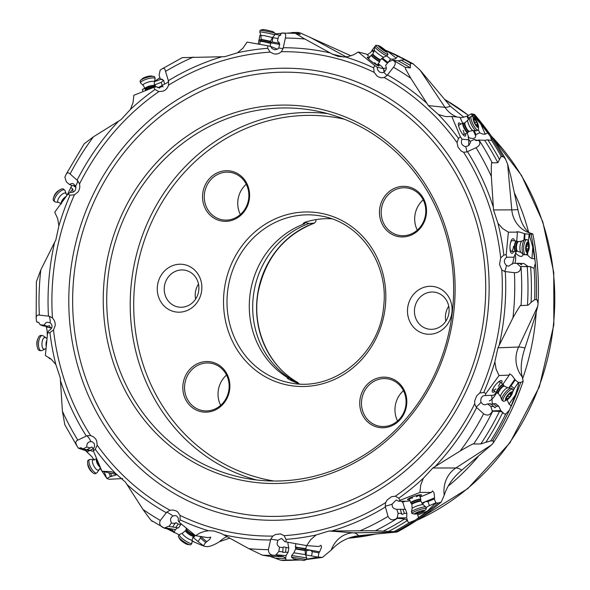 <?xml version="1.0" encoding="UTF-8"?>
<svg xmlns="http://www.w3.org/2000/svg" width="590" height="590" viewBox="0 0 590 590"><rect width="100%" height="100%" fill="white"/><g stroke="black" fill="none" stroke-linecap="round" stroke-linejoin="round"><path stroke-width="0.89" d="M514.569 193.262A233.802 216.161 101 0 1 528.618 232.217M536.185 312.862A233.802 216.161 101 0 1 535.462 321.226A233.802 216.161 101 0 1 522.747 378.338M478.025 456.778A233.802 216.161 101 0 1 448.039 486.249M316.004 219.605L315.82 221.449L314.514 223.072C284.675 234.798 265.994 257.329 258.479 290.671C251.052 327.015 267.956 366.117 297.891 382.563L292.979 380.307L289.461 379.628M299.514 383.943A84.835 78.433 101 0 1 288.525 379.134L287.175 378.006L288.702 378.301A84.835 78.433 101 0 1 249.769 296.866A84.835 78.433 101 0 1 304.676 223.713L303.157 223.418L304.728 222.334A84.835 78.433 101 0 1 331.58 218.765M432.256 286.379A24.05 22.236 -79 0 0 407.616 308.327A24.05 22.236 -79 0 0 427.315 334.183A24.05 22.236 -79 0 0 451.947 312.235A24.05 22.236 -79 0 0 432.256 286.379M405.603 186.403A25.385 23.467 -79 0 0 379.599 209.575A25.385 23.467 -79 0 0 400.389 236.87A25.385 23.467 -79 0 0 426.393 213.698A25.385 23.467 -79 0 0 405.603 186.403M385.89 377.224A25.385 23.467 -79 0 0 359.885 400.396A25.385 23.467 -79 0 0 380.675 427.691A25.385 23.467 -79 0 0 406.672 404.526A25.385 23.467 -79 0 0 385.89 377.224M177.096 312.11A24.05 22.236 -79 0 0 201.728 290.162A24.05 22.236 -79 0 0 182.03 264.298A24.05 22.236 -79 0 0 157.397 286.253A24.05 22.236 -79 0 0 177.096 312.11M203.742 412.086A25.385 23.467 -79 0 0 229.746 388.913A25.385 23.467 -79 0 0 208.956 361.618A25.385 23.467 -79 0 0 182.952 384.783A25.385 23.467 -79 0 0 203.742 412.086M223.463 221.265A25.385 23.467 -79 0 0 249.459 198.093A25.385 23.467 -79 0 0 228.677 170.798A25.385 23.467 -79 0 0 202.672 193.963A25.385 23.467 -79 0 0 223.463 221.265M299.396 108.56A187.045 172.929 -79 0 0 107.786 279.284A187.045 172.929 -79 0 0 244.533 478.106A187.045 172.929 -79 0 0 260.972 480.415A187.045 172.929 -79 0 0 452.582 309.698A187.045 172.929 -79 0 0 315.834 110.876A187.045 172.929 -79 0 0 299.396 108.56M298.673 105.713A189.715 175.4 -79 0 0 104.327 278.871A189.715 175.4 -79 0 0 259.696 482.878A189.715 175.4 -79 0 0 454.042 309.721A189.715 175.4 -79 0 0 298.673 105.713M50.224 322.76A10.686 4.558 94.5 0 0 49.221 316.225L52.444 317.936L54.28 320.414L55.18 323.364L55.18 325.724L53.513 329.935L49.929 332.598A8.4 7.766 101 0 1 47.584 332.893A10.686 4.558 -85.5 0 0 48.705 330.798C52.539 328.409 53.048 325.732 50.224 322.76L46.949 322.221L45.732 322.855L44.058 325.127L40.186 324.825L38.903 322.671L36.558 321.838L39.036 322.782M479.825 392.947L483.741 392.542A8.4 7.766 101 0 1 485.828 393.655A10.686 3.12 129.1 0 1 485.231 395.551L483.144 395.794L481.226 397.741L480.688 400.691L481.042 402.166A10.686 3.12 -50.9 0 1 476.115 407.004L474.677 403.855L474.721 400.839L476.727 395.809L479.825 392.947A242.844 224.525 -79 0 0 500.925 313.681A242.844 224.525 -79 0 0 500.932 313.637A242.844 224.525 -79 0 0 501.766 269.844L499.524 264.379L500.696 257.845L503.838 255.101A8.4 7.766 101 0 1 506.183 254.806L508.388 232.158L517.423 232.128L516.899 231.619M395.366 496.19L398.744 498.226A8.4 7.766 101 0 1 399.924 500.386A10.686 1.564 161.2 0 1 398.693 501.227L396.185 500.01L392.099 504.14A10.686 1.564 -18.8 0 1 385.211 506.235L385.654 502.584L387.247 499.922L391.435 496.728L395.366 496.19A242.844 224.525 -79 0 0 474.677 403.855M284.085 535.654L285.973 539.371A8.4 7.766 101 0 1 285.966 541.908A10.686 0.457 -170.9 0 0 284.719 541.583L281.585 538.397L277.905 540.278A10.686 0.457 9.1 0 0 270.721 539.172L272.838 536.081L275.478 534.496L280.538 533.906L284.085 535.654A242.844 224.525 -79 0 0 385.654 502.584M180.061 515.431L180.083 519.82A8.4 7.766 101 0 1 178.999 522.098A10.686 2.331 -145.3 0 0 178.209 520.815L178.342 518.352L176.897 516.125L175.451 515.542L172.936 515.97A10.686 2.331 34.7 0 0 166.822 512.105L170.038 510.262L173.062 510.048L175.909 510.807L177.752 511.987L180.061 515.431A242.844 224.525 -79 0 0 272.838 536.081M97.18 445.192L95.27 449.255A8.4 7.766 101 0 1 93.338 450.782A10.686 3.806 -117.9 0 0 93.375 448.85L94.599 446.571L94.348 443.717L92.379 441.851L90.978 441.556A10.686 3.806 62.1 0 0 87.003 435.722L90.646 435.56L93.419 436.784L95.595 438.842L96.694 440.841L97.18 445.192A242.844 224.525 -79 0 0 170.038 510.262M87.003 435.722L76.656 440.686L75.675 442.625L77.017 446.084L64.819 424.778L62.422 411.237L60.254 377.77L55.814 364.421L51.19 359.185L45.378 355.541L47.584 332.893M50.172 358.366A26.72 24.013 -70.6 0 0 49.147 358.381L51.271 359.199M46.204 326.764L47.03 329.906L47.333 335.474M528.389 241.642L529.119 234.451L532.807 247.144L531.966 258.531L534.643 258.752L535.056 260.551L535.329 263.339L534.09 267.956A264.512 244.548 101 0 1 534.621 299.742L536.952 299.609L538.087 303.334L537.726 306.276L534.842 317.479L524.952 348.004C521.14 359.502 520.24 369.126 522.246 376.877L523.168 381.324L520.705 382.416L518.957 382.416A264.512 244.548 101 0 1 518.396 384.001C518.529 384.931 517.526 388.581 515.38 394.968L509.045 404.076L511.161 405.795L515.38 394.968M494.501 407.528L495.01 407.727L496.456 406.281L498.698 406.193L500.814 410.574L504.044 413.856L505.696 414.143A264.512 244.548 101 0 1 490.651 440.937L493.284 440.863L493.38 442.758L491.713 444.742L461.793 470.134C453.091 477.399 447.242 485.747 444.241 495.194A26.72 24.264 89.9 0 1 455.893 467.966A26.72 9.647 -123 0 1 461.793 470.134M434.395 498.897L434.572 497.864L425.368 501.648L427.993 501.529L434.395 498.897A26.72 24.264 -90.1 0 0 435.818 502.827L438.252 503.019L441.202 502.105L444.241 495.194M401.495 514.001L401.51 513.374L402.115 514.458L404.364 513.366L406.864 513.366L406.672 517.843L407.72 521.479L408.627 522.46L409.534 522.511A264.512 244.548 101 0 1 393.869 531.664L396.709 531.797C397.749 531.959 397.033 532.106 394.562 532.239L358.617 535.705C348.012 537.062 338.889 541.849 331.256 550.064A26.72 23.902 94.2 0 1 353.58 532.814A26.72 11.903 -90.8 0 1 358.617 535.705M318.917 552.86L319.64 551.856L310.111 550.116L312.287 551.65L318.917 552.86A26.72 23.902 -85.8 0 0 318.327 557.056L322.398 557.432L331.256 550.064M200.106 536.406L200.43 538.036L205.681 542.498A26.72 23.74 -80.9 0 0 203.388 545.949L205.829 546.539C209.044 546.989 213.587 545.374 219.451 541.701L229.739 538.146M538.087 303.334C539.216 279.918 537.461 256.82 532.836 234.038L531.089 234.046C533.707 234.363 533.36 234.031 530.041 233.043L529.953 233.006C524.466 229.576 520.446 221.781 517.909 209.62L510.896 176.617L507.636 164.3L505.556 159.16C496.743 143.046 486.389 128.148 474.507 114.467L471.646 113.877A264.512 244.548 101 0 1 472.693 115.102L480.68 123.834L485.26 134.144L487.724 132.92L480.68 123.834M300.472 33.033L298.216 32.472L300.472 33.033L350.991 55.829M385.056 49.951L413.251 63.794L410.338 63.263L412.675 63.506L420.05 70.085L450.391 106.259L463.888 117.248M457.139 117.034A26.72 25.459 96.1 0 1 445 107.358A26.72 5.354 146.2 0 0 450.391 106.259M468.844 118.634L467.575 115.788A26.72 25.459 -83.9 0 0 471.204 113.885L471.646 113.877M467.575 115.788L466.941 116.208C462.228 117.594 459.861 117.985 459.853 117.388M462.663 123.251L460.038 117.344L451.8 116.466L460.429 136.917A8.4 7.766 101 0 0 458.504 138.436L457.021 142.588A242.844 224.525 -79 0 0 384.171 77.519L381.509 77.806L378.81 77.076L376.914 75.881L374.149 72.356A242.844 224.525 -79 0 0 281.371 51.699L279.1 53.358L276.356 54.088L274.129 53.97L270.124 52.127A242.844 224.525 -79 0 0 168.556 85.196L167.324 87.932L165.252 90.071L163.231 91.14L158.843 91.59A242.844 224.525 -79 0 0 79.532 183.925L79.849 187.015L79.134 190.024L77.939 192.06L74.384 194.833A242.844 224.525 -79 0 0 53.284 274.099A242.844 224.525 -79 0 0 53.277 274.144A242.844 224.525 -79 0 0 52.444 317.936M410.338 63.263L410.367 67.835L405.323 67.385L405.426 68.735L410.817 78.3L428.355 105.588L438.481 114.549L445.848 116.606L451.8 116.466M501.397 156.689L503.432 156.689L501.397 156.689A264.512 244.548 101 0 0 491.492 140.243L490.969 140.427L491.492 140.243L490.474 136.585L487.724 132.92M468.6 139.188A6.682 1.733 -116.4 0 1 470.422 141.917M468.054 137.094C467.907 137.662 475.894 140.427 475.651 135.803L475.96 134.653L479.729 132.78L478.379 129.734M485.26 134.144C483.992 134.454 482.155 134.004 479.729 132.78M503.432 156.689L505.556 159.16M529.953 233.006A26.72 25.208 89.8 0 1 511.781 209.87A26.72 0.819 174.8 0 0 517.909 209.62M517.268 232.018C517.482 231.509 519.856 232.047 524.392 233.647L525.034 233.817A26.72 25.208 -90.2 0 0 528.544 234.06A26.72 25.208 -90.2 0 0 529.024 234.053L529.51 234.053A264.512 244.548 101 0 1 529.835 235.69M500.873 156.697L497.835 162.729L492.237 162.855C491.463 160.657 491.16 165.185 491.345 176.454L493.528 209.929L497.953 223.278L502.584 228.514L508.388 232.158M535.056 260.551A264.512 244.548 -79 0 0 531.089 234.046L529.51 234.053M525.034 233.817L524.599 239.68M528.581 241.657L529.156 244.282M523.507 254.386L527.593 254.998L527.792 252.321M531.966 258.531C530.749 258.103 529.296 256.923 527.593 254.998M529.119 234.451L529.024 234.053M534.643 258.752L532.807 247.144M515.107 254.423A6.682 2.205 -85.2 0 1 515.608 259.77A6.682 2.205 -85.2 0 1 515.041 263.199M515.299 253.235C515.262 252.911 521.14 258.84 522.784 255.293L523.492 254.651M534.09 267.956L533.316 268.148M533.412 268.155L530.624 266.695L528.006 266.481L523.95 263.516L517.777 263.369M515.977 251.62L515.837 253.545A6.682 2.205 94.8 0 0 514.111 257.181L512.496 264.158M534.621 299.742L531.066 302.368A263.169 243.316 -79 0 0 530.602 266.695L530.624 266.695M512.99 263.206L519.709 263.531L512.99 263.206L508.713 266.193L506.426 265.5A10.686 3.533 -85.2 0 1 504.568 271.481L514.414 272.705C518.75 272.809 520.852 270.751 520.705 266.54L520.992 266.547A261.835 242.077 101 0 1 521.066 305.605L527.46 305.259C527.954 305.436 529.156 304.469 531.066 302.368M520.992 266.547L530.602 266.695M521.066 305.605C521.339 303.658 518.632 307.744 512.946 317.855L497.93 347.82L494.87 361.84L496.065 369.016L499.029 375.52L485.828 393.655M528.006 266.481L520.705 266.54M520.277 266.503L517.032 263.538M504.568 271.481L501.766 269.844M485.231 395.551L493.668 395.226A6.682 1.947 129.1 0 1 496.433 392.748M515.232 379.901L511.058 385.904L514.296 388.537L518.426 382.386A26.72 24.758 -92.2 0 1 515.232 379.901L511.973 375.417L509.613 373.809L509.259 375.122L502.916 384.245M509.259 375.122L499.029 375.52M501.603 383.175A7.346 2.139 129.1 0 0 498.233 382.15A7.346 2.139 129.1 0 0 498.019 382.327A7.346 2.139 129.1 0 0 493.166 388.382A7.346 2.139 129.1 0 0 494.855 391.472M518.426 382.386L518.957 382.416M505.696 414.143L509.48 409.998L511.161 405.795M496.507 392.807A6.682 1.947 -50.9 0 1 494.899 395.676A6.682 1.947 -50.9 0 1 489.346 400.942M509.045 404.076L506.869 399.201M490.651 440.937L485.813 442.338A263.169 243.316 -79 0 0 502.857 412.24L499.516 411.37L492.694 411.215A261.835 242.077 101 0 1 473.63 444.005C474.633 442.884 470.178 445.192 460.252 450.937L432.846 467.995L423.31 478.276L420.707 485.135L419.91 492.436L399.924 500.386M434.572 497.864L434.063 492.901L432.551 490.895L431.312 492.421L419.91 492.436M409.534 522.511L415.176 520.232L427.418 511.051L417.698 515.048L418.605 517.718M427.993 501.529L429.38 505.615L435.531 503.086L427.418 511.051M405.795 501.22A6.682 0.974 -18.8 0 1 402.041 502.024M417.698 515.048L417.587 513.654M393.869 531.664L388.574 531.428A263.169 243.316 -79 0 0 407.55 520.432L407.557 520.446M396.709 531.797L397.218 531.959C412.823 523.61 427.492 513.661 441.202 502.112M319.64 551.856L321.528 547.159L320.96 545.285L318.821 546.51L306.689 545.617L285.966 541.908M388.574 531.428L375.402 530.712L329.05 531.007L316.151 534.96L310.753 539.614L306.689 545.617M285.464 558.87L285.671 558.31L286.017 559.858L286.91 560.072L298.923 559.866M312.287 551.65L311.594 555.95L317.966 557.115L307.715 559.025L306.594 558.819M306.542 559.158L307.715 559.025M297.264 559.593L297.198 559.991M299.838 560.013L283.311 560.5L280.427 560.109L275.442 558.31A263.169 243.316 -79 0 0 285.663 558.295L286.113 555.566L288.119 552.196L288.805 547.955L287.92 543.633L288.134 542.291M200.43 538.036L198.011 541.539L203.897 546.111M205.681 542.498L209.789 539.26L210.785 537.158L207.894 537.652L195.548 535.676L178.999 522.098M270.721 539.172L268.406 549.659A256.495 237.136 101 0 1 250.573 548.818A256.495 237.136 101 0 1 248.855 548.656L221.353 533.53L213.868 530.956L208.373 530.735L204.501 531.369L199.84 533.058L195.548 535.676M202.429 545.566L193.572 541.768L192.104 540.521M192.067 541.096L193.572 541.768M167.722 529.156L179.205 534.835M109.025 473.025L110.433 476.617A26.72 23.762 -75.7 0 0 106.967 478.549L109.283 479.294L122.683 478.549M110.433 476.617L117.137 474.625L101.967 471.226L93.338 450.782M152.449 521.088C152.751 522.666 149.587 518.772 142.95 509.399L125.427 482.111L115.293 473.15L111.163 471.668L101.967 471.226M86.892 451.94L91.885 456.667L94.164 460.237M104.201 471.794L106.724 478.261L102.026 471.24M101.908 471.086L100.108 468.172M99.887 468.357L100.499 469.19M77.017 446.084L78.536 448.319L85.705 450.613L86.951 451.962L89.68 450.539M87.202 449.388L92.357 451.239L93.353 450.716M86.767 451.306L86.951 451.955A263.169 243.316 -79 0 1 86.206 450.819M90.978 441.556L88.979 442.006L87.851 442.891L87.077 444.137L86.664 447.006L83.116 448.887L80.985 447.751L78.536 448.319M93.471 448.739L91.804 446.954L90.248 447.921L86.664 447.006M83.116 448.887L86.693 449.801L90.248 447.921M93.264 448.688L89.717 450.568M166.822 512.105L160.318 520.432C158.769 523.972 160.207 526.568 164.632 528.22L172.774 530.299M172.177 530.071L173.91 531.767L173.88 532.6L175.459 529.547L177.649 527.814M172.936 515.97L171.321 517.356L170.687 518.721L170.525 520.232L171.395 522.976L169.006 526.428L178.46 527.947L180.85 524.495L180.636 523.441M175.459 529.547L164.89 527.851L168.46 526.295M164.89 527.851L164.898 528.323M180.85 524.495L178.151 524.06L176.063 522.629L175.06 523.566L171.395 522.976M175.237 522.976L172.671 527.018M178.151 524.06L175.761 527.512M198.011 541.539L193.542 537.733L195.179 535.373M192.842 537.143L193.542 537.733M248.855 548.656L262.462 555.19L270.213 556.466L275.442 558.31M277.905 540.278L277.049 543.818L277.551 545.263L279.505 547.277L278.827 551.517L275.648 555.249L283.348 556.54L285.663 558.295M268.406 549.659C268.531 553.811 270.943 555.677 275.648 555.249M288.805 547.955L283.635 546.886L283.104 547.542L279.505 547.277M283.635 546.886L283.104 547.542L282.75 552.38L288.119 552.196M282.75 552.38L282.426 551.783L278.827 551.517M286.143 547.763L285.464 552.004M311.594 555.95L305.945 554.917L306.638 550.618L310.111 550.116L305.436 549.26M305.119 550.337L306.638 550.618M305.568 554.851L305.945 554.917M385.211 506.235L388.036 516.412C390.086 520.203 393.095 520.823 397.063 518.278L404.629 518.949L407.55 520.432M398.693 501.227L408.096 501.22A6.682 0.974 161.2 0 1 409.998 500.63M431.312 492.421L420.073 497.046M419.807 496.279A7.346 1.077 161.2 0 0 420.729 494.73A7.346 1.077 161.2 0 0 416.761 495.482A7.346 1.077 161.2 0 0 408.015 499.044A7.346 1.077 161.2 0 0 409.689 499.715M406.864 513.366L405.492 509.34L396.76 509.347L398.132 513.374L397.063 518.278M405.05 509.34L402.424 501.22M392.099 504.14L392.269 506.309L392.992 507.636L394.098 508.639L396.76 509.347M400.345 509.236L401.51 513.374L398.132 513.374M403 509.34L404.364 513.366M422.683 504.207L422.536 503.772L425.368 501.648L421.821 503.108M429.38 505.615L426.032 507.548M411.105 503.064A5.096 0.745 -18.8 0 1 414.069 501.249A5.096 0.745 -18.8 0 1 420.722 499.804L420.788 500.829A4.808 0.701 161.2 0 0 414.512 502.26A4.808 0.701 161.2 0 0 411.68 503.919L410.736 502.746A5.347 0.782 -18.8 0 1 410.699 502.687L409.217 498.336A5.347 0.782 161.2 0 0 409.217 498.336A5.347 0.782 161.2 0 0 412.646 497.938M416.193 496.743A5.347 0.782 161.2 0 0 419.343 494.899A5.347 0.782 161.2 0 0 419.335 494.885L420.818 499.251A5.347 0.782 -18.8 0 1 420.825 499.324L420.722 499.804M476.115 407.004L483.623 413.789C487.303 416.083 490.231 415.22 492.392 411.186L492.694 411.215M481.042 402.166L482.273 403.862L483.564 404.57L485.164 404.806L487.665 403.899L490.858 406.495L492.392 411.186M473.63 444.005L480.798 443.938L485.813 442.338M498.698 406.193L495.504 403.597L490.873 404.371M491.713 395.3L492.325 404.076M495.01 407.727L490.703 403.781L487.665 403.899M490.858 406.495L493.889 406.377M493.262 403.685L496.456 406.281M514.886 379.178L508.882 387.8L511.058 385.904M514.296 388.537L512.651 392.114M518.308 382.77L518.396 384.001M497.93 347.82L518.61 347.023A26.72 4.897 -154.9 0 1 524.952 348.004M493.469 387.844A5.347 1.556 129.1 0 0 493.174 390.101A5.347 1.556 129.1 0 0 495.873 388.913M498.344 386.177A5.347 1.556 129.1 0 0 499.914 381.811A5.347 1.556 129.1 0 0 497.761 382.556M490.969 140.427L487.79 139.808L484.656 140.309L478.733 140.059L476.344 140.627L474.095 139.476L470.377 141.327L470.326 142.846L468.777 145.501L465.672 146.703A10.686 2.78 -116.4 0 1 466.786 151.977L463.563 152.22L461.151 151.07L457.98 147.028L457.021 142.588M465.37 146.681L465.672 146.703C461.764 145.583 460.539 143.075 461.992 139.159A10.686 2.78 63.6 0 0 460.429 136.917M461.992 139.159L468.785 139.882A6.682 1.733 63.6 0 1 468.644 136.725L467.007 133.03M460.834 124.158A7.346 1.91 63.6 0 0 458.386 124.674A7.346 1.91 63.6 0 0 458.577 125.729A7.346 1.91 63.6 0 0 462.973 134.586A7.346 1.91 63.6 0 0 465.694 134.387A7.346 1.91 63.6 0 0 465.591 133.731M468.689 145.575L468.785 139.882M466.786 151.977L476.027 147.707C479.906 145.767 480.806 143.222 478.733 140.059M506.426 265.5C503.609 262.528 503.683 259.762 506.663 257.211A10.686 3.533 94.8 0 0 506.183 254.806M506.663 257.211L514.111 257.181M517.932 263.184L521.973 263.524L521.405 264.807L519.709 263.531M521.973 263.524L523.95 263.516M516.759 241.037L517.423 232.128M514.576 240.831A7.346 2.426 94.8 0 0 511.132 240.845A7.346 2.426 94.8 0 0 510.306 243.832A7.346 2.426 94.8 0 0 509.974 247.822A7.346 2.426 94.8 0 0 513.683 251.488M516.486 251.362A5.096 1.681 -85.2 0 1 514.9 246.015A5.096 1.681 -85.2 0 1 517.319 241.421L517.968 241.657A4.808 1.593 94.8 0 0 515.999 246.119A4.808 1.593 94.8 0 0 517.165 251.237L516.08 251.576A5.347 1.77 -85.2 0 1 515.712 251.657A5.347 1.77 -85.2 0 1 514.414 245.964A5.347 1.77 -85.2 0 1 516.604 241L512.231 240.639A5.347 1.77 94.8 0 0 510.807 242.202A5.347 1.77 94.8 0 0 510.254 244.127M509.974 247.52A5.347 1.77 94.8 0 0 511.338 251.288A5.347 1.77 94.8 0 0 512.762 249.725A5.347 1.77 94.8 0 0 513.521 246.325M477.73 140.391L478.601 139.955L478.667 140.656M474.095 139.476L477.878 140.45M478.601 139.955L479.869 140.088M475.96 134.653L474.176 130.633M472.686 116.923L471.469 114.18L472.693 115.102M468.224 132.079A5.096 1.328 -116.4 0 1 464.124 127.175A5.096 1.328 -116.4 0 1 463.747 123.059L464.588 122.89A4.808 1.254 63.6 0 0 465.141 126.747A4.808 1.254 63.6 0 0 468.866 131.511L467.973 132.477A5.347 1.387 -116.4 0 1 467.811 132.632A5.347 1.387 -116.4 0 1 463.674 127.337A5.347 1.387 -116.4 0 1 463.054 123.059L459.035 125.058A5.347 1.387 63.6 0 0 458.755 126.312A5.347 1.387 63.6 0 0 458.777 126.489M462.486 133.967A5.347 1.387 63.6 0 0 463.784 134.631A5.347 1.387 63.6 0 0 464.065 133.37A5.347 1.387 63.6 0 0 463.172 130.346M374.149 72.356L373.691 67.88A8.4 7.766 101 0 1 374.775 65.593A10.686 1.305 36.8 0 1 377.158 67.194L377.541 69.753L379.51 72.083L382.342 72.725L383.721 72.29A10.686 1.305 -143.2 0 1 386.966 75.594L393.449 67.267C396.119 63.941 395.846 61.574 392.63 60.158L398.184 60.844L404.393 59.649M386.966 75.594L384.171 77.519M300.332 34.478L295.31 33.283L303.29 38.144L332.435 54.169L338.055 56.367L345.393 56.965L348.307 56.544L353.934 54.641L358.219 52.016L374.775 65.593M377.158 67.194L383.714 68.809A6.682 0.811 36.8 0 1 382.246 66.95A6.682 0.811 36.8 0 1 382.261 66.928L382.136 67.12M358.219 52.016L366.176 53.985L369.878 56.965M378.212 63.668L382.261 66.928M369.237 57.827A7.346 0.9 36.8 0 0 367.43 57.621A7.346 0.9 36.8 0 0 367.74 58.012A7.346 0.9 36.8 0 0 373.087 62.592A7.346 0.9 36.8 0 0 378.507 65.91A7.346 0.9 36.8 0 0 378.559 65.025A7.346 0.9 36.8 0 0 377.792 64.229M374.119 51.345L372.327 49.907A26.72 25.481 -76.1 0 0 374.783 46.485L375.181 46.499M372.327 49.907L370.616 52.539L367.172 54.789M410.81 63.255A264.512 244.548 101 0 0 404.379 59.664L399.57 56.64L387.608 51.249L396.17 58.137L397.867 55.873M385.558 50.393L387.608 51.249M383.574 70.387A6.682 0.811 -143.2 0 1 384.975 71.324M383.345 68.462L386.384 67.983M388.382 61.98L390.587 59.037L386.679 55.895M396.17 58.137C395.16 59.059 393.301 59.361 390.587 59.037M383.721 72.29L386.067 69.554L386.384 68.079L385.654 65.35L388.493 62.016M388.773 62.075L388.213 61.935L392.63 60.158M384.09 72.069L383.714 68.809M383.603 57.193L382.77 58.307L381.914 58.233M387.859 62.4L382.77 58.307M278.753 47.982A10.686 0.568 -168.6 0 0 283.067 48.528L285.361 38.04C286.364 34.102 285.118 32.465 281.622 33.121L278.392 36.853L277.536 41.057L279.358 43.048L279.697 44.457L278.753 47.982L277.698 49.044L274.866 49.818L272.086 48.609L270.648 46.426A10.686 0.568 11.4 0 1 267.801 45.791A8.4 7.766 101 0 0 267.801 48.321L270.124 52.127M283.067 48.528L281.371 51.699M158.843 91.59L155.023 89.474A8.4 7.766 101 0 1 153.85 87.313A10.686 2.589 -16.7 0 0 156.674 86.782L158.076 87.718L164.558 84.119A10.686 2.589 163.3 0 0 168.578 81.464L164.831 69.001L163.659 68.241L161.925 68.956L182.325 57.621L224.731 56.692L237.615 52.731L243.014 48.085L247.077 42.074L267.801 45.791M270.648 46.426L277.44 49.206M261.053 39.899L259.091 39.537A26.72 25.318 -69.5 0 0 259.843 35.378L264.526 35.666L272.433 37.568L270.589 41.271L261.163 39.36L260.898 35.238L259.799 31.963A7.618 0.406 11.4 0 1 259.799 31.949A7.618 0.406 11.4 0 1 264.49 32.516A7.618 0.406 11.4 0 1 274.726 34.965A7.618 0.406 11.4 0 1 274.719 34.972L275.051 33.372A7.618 0.406 -168.6 0 0 275.021 33.328A7.618 0.406 -168.6 0 0 264.807 30.923A7.618 0.406 -168.6 0 0 260.153 30.326A7.618 0.406 -168.6 0 0 260.116 30.355L259.799 31.949M259.091 39.537L258.25 44.08M281.578 33.342L274.947 33.859M290.523 32.9L287.536 33.084M289.948 33.114L292.168 32.538M279.719 44.921L278.598 43.122L278.805 42.111M298.651 32.502L299.278 33.453A263.169 243.316 -79 0 0 295.833 33.409M300.148 34.449L299.278 33.453M295.31 33.283L281.695 33.114M272.521 37.465L272.964 37.657L272.101 41.927L270.463 42.591M278.598 43.122L272.101 41.927M278.038 38.593L272.964 37.657M260.972 35.459L260.227 35.319M168.578 81.464L168.556 85.196M74.384 194.833L70.033 195.157A8.4 7.766 101 0 1 67.946 194.044A10.686 4.145 -49.7 0 0 70.136 192.458C74.539 192.488 76.361 190.364 75.609 186.093A10.686 4.145 130.3 0 0 77.674 180.695L69.155 173.143L67.489 172.715L66.205 174.153L84.2 143.776L93.515 136.762L120.935 119.704L130.456 109.416L133.06 102.564L133.856 95.263L153.85 87.313M156.674 86.782L159.698 88.124M143.082 91.598A26.72 24.957 -66 0 0 142.352 89.606L144.993 88.035M159.897 77.696L154.433 81.494M163.496 80.299L161.269 82.349L162.486 86.406L163.157 86.9M164.558 84.119L163.762 80.638L162.176 79.311L160.288 78.986L159.086 74.989L160.207 70.092L161.925 68.956M163.43 80.218L160.288 78.986M154.189 84.945L154.978 84.717L155.664 86.996M162.486 86.406L158.88 87.763M161.269 82.349L154.978 84.717M145.133 88.426L142.662 89.356M77.674 180.695L79.532 183.925M49.221 316.225L38.121 314.979L36.499 315.893L36.16 318.231L36.388 281.673L40.821 269.844L55.858 239.879L58.897 225.859L57.702 218.684L54.745 212.179L67.946 194.044M71.855 185.496L67.002 195.342M70.062 192.524L72.732 189.058L70.734 187.362M72.732 189.058L73.138 192.156M75.609 186.093L73.389 183.778L71.884 183.497L69.384 184.434L66.36 181.875L64.878 177.192L66.205 174.153M75.94 187.259L74.886 186.801L74.775 185.636L72.371 185.717L69.384 184.434M74.886 186.801L73.359 185.503M36.16 318.231L36.558 321.838M51.758 327.841L46.352 326.993L51.662 328.092M46.352 326.993L45.74 326.174M40.186 324.825L43.527 326.005L47.407 326.307L44.058 325.127M50.224 327.303L49.206 325.577M49.486 325.636L47.407 326.307M49.125 357.614L49.147 358.381M377.003 65.18A5.347 0.649 36.8 0 0 376.649 64.649A5.347 0.649 36.8 0 0 374.547 62.71M292.979 380.307A85.904 79.421 101 0 1 253.184 297.633A85.904 79.421 101 0 1 309.19 223.411L304.846 222.563L304.676 223.713M288.702 378.301L288.606 379.171M298.651 383.648L297.891 382.563M309.19 223.411L314.293 223.116A87.069 80.498 101 0 0 257.085 298.503A87.069 80.498 101 0 0 297.817 382.534M414.541 309.145A18.703 17.294 -79 0 0 428.215 329.028A18.703 17.294 -79 0 0 429.859 329.264A18.703 17.294 -79 0 0 449.02 312.191A18.703 17.294 -79 0 0 435.346 292.308A18.703 17.294 -79 0 0 433.702 292.072A18.703 17.294 -79 0 0 414.541 309.145M445.819 321.181A18.703 17.294 101 0 1 445.531 315.163A18.703 17.294 101 0 1 448.732 306.173M401.03 235.639A24.05 22.236 -79 0 0 425.523 214.834A24.05 22.236 -79 0 0 408.081 188.129A24.05 22.236 -79 0 0 405.972 187.827A24.05 22.236 -79 0 0 381.479 208.631A24.05 22.236 -79 0 0 398.914 235.344A24.05 22.236 -79 0 0 401.03 235.639M417.3 230.13A24.05 22.236 101 0 1 423.185 199.84M381.31 426.459A24.05 22.236 -79 0 0 405.802 405.654A24.05 22.236 -79 0 0 388.36 378.95A24.05 22.236 -79 0 0 386.251 378.647A24.05 22.236 -79 0 0 361.759 399.452A24.05 22.236 -79 0 0 379.193 426.164A24.05 22.236 -79 0 0 381.31 426.459M397.579 420.95A24.05 22.236 101 0 1 403.464 390.661M198.8 290.118A18.703 17.294 -79 0 0 185.127 270.235A18.703 17.294 -79 0 0 183.483 269.999A18.703 17.294 -79 0 0 164.322 287.072A18.703 17.294 -79 0 0 177.996 306.955A18.703 17.294 -79 0 0 179.64 307.191A18.703 17.294 -79 0 0 198.8 290.118M195.6 299.108A18.703 17.294 101 0 1 195.312 293.09A18.703 17.294 101 0 1 198.513 284.1M209.317 363.042A24.05 22.236 -79 0 0 184.825 383.847A24.05 22.236 -79 0 0 202.267 410.551A24.05 22.236 -79 0 0 204.376 410.854A24.05 22.236 -79 0 0 228.868 390.049A24.05 22.236 -79 0 0 211.427 363.337A24.05 22.236 -79 0 0 209.317 363.042M220.653 405.345A24.05 22.236 101 0 1 226.531 375.056M229.038 172.221A24.05 22.236 -79 0 0 204.546 193.026A24.05 22.236 -79 0 0 221.98 219.731A24.05 22.236 -79 0 0 224.097 220.033A24.05 22.236 -79 0 0 248.589 199.228A24.05 22.236 -79 0 0 231.147 172.516A24.05 22.236 -79 0 0 229.038 172.221M240.366 214.524A24.05 22.236 101 0 1 246.251 184.228M516.604 241A5.347 1.77 -85.2 0 1 516.951 241.14L517.319 241.421M526.87 239.584L525.336 239.452A7.618 2.515 94.8 0 0 524.82 239.57A7.618 2.515 94.8 0 0 522.224 246.524A7.618 2.515 94.8 0 0 523.573 254.43A7.618 2.515 94.8 0 0 524.067 254.629L525.601 254.762A7.618 2.515 -85.2 0 1 523.75 246.65A7.618 2.515 -85.2 0 1 526.87 239.584A7.618 2.515 -85.2 0 1 528.256 241.266L528.891 243.132A5.347 1.77 -85.2 0 1 529.208 247.638A5.347 1.77 -85.2 0 1 528.183 251.598A5.347 1.77 -85.2 0 1 526.258 251.93A5.347 1.77 -85.2 0 1 525.727 246.908A5.347 1.77 -85.2 0 1 527.121 242.394A5.347 1.77 -85.2 0 1 528.891 243.132M528.183 251.598L527.254 253.331A7.618 2.515 -85.2 0 1 525.601 254.762M526.841 251.104L527.047 251.731L527.335 251.207A1.851 0.612 -85.2 0 1 528.021 249.976A1.851 0.612 -85.2 0 1 528.198 250.072L528.566 248.825A1.851 0.612 -85.2 0 1 528.515 247.498A1.851 0.612 -85.2 0 1 528.817 246.237L528.699 244.887A1.851 0.612 -85.2 0 1 528.566 244.924A1.851 0.612 -85.2 0 1 528.087 243.441L527.888 242.815L527.6 243.338A1.851 0.612 -85.2 0 1 526.914 244.577A1.851 0.612 -85.2 0 1 526.737 244.481L526.369 245.72A1.851 0.612 -85.2 0 1 526.42 247.055A1.851 0.612 -85.2 0 1 526.118 248.309L526.236 249.659A1.851 0.612 -85.2 0 1 526.369 249.629A1.851 0.612 -85.2 0 1 526.841 251.104M463.054 123.059A5.347 1.387 -116.4 0 1 463.275 123.022L463.747 123.059M471.307 116.422L469.898 117.122A7.618 1.977 63.6 0 0 469.67 117.344A7.618 1.977 63.6 0 0 470.776 123.222A7.618 1.977 63.6 0 0 476.359 130.818A7.618 1.977 63.6 0 0 476.676 130.759L478.084 130.066A7.618 1.977 -116.4 0 1 472.184 122.521A7.618 1.977 -116.4 0 1 471.307 116.422A7.618 1.977 -116.4 0 1 472.524 116.798L474.308 118.155A5.347 1.387 -116.4 0 1 477.59 123.185A5.347 1.387 -116.4 0 1 478.512 126.621A5.347 1.387 -116.4 0 1 476.949 126.843A5.347 1.387 -116.4 0 1 474.072 122.174A5.347 1.387 -116.4 0 1 474.308 118.155M478.512 126.621L478.52 128.863A7.618 1.977 -116.4 0 1 478.084 130.066M477.059 126.113L477.575 126.703L477.561 126.26A1.851 0.479 -116.4 0 1 477.509 125.205A1.851 0.479 -116.4 0 1 477.804 125.301L477.561 124.202A1.851 0.479 -116.4 0 1 476.89 122.986A1.851 0.479 -116.4 0 1 476.573 121.865L475.835 120.626A1.851 0.479 -116.4 0 1 475.828 120.633A1.851 0.479 -116.4 0 1 474.596 119.239L474.08 118.656L474.102 119.099A1.851 0.479 -116.4 0 1 474.154 120.146A1.851 0.479 -116.4 0 1 473.851 120.058L474.102 121.157A1.851 0.479 -116.4 0 1 474.766 122.373A1.851 0.479 -116.4 0 1 475.083 123.494L475.82 124.733A1.851 0.479 -116.4 0 1 475.835 124.726A1.851 0.479 -116.4 0 1 477.059 126.113M379.835 61.072L379.776 61.559A5.347 0.649 -143.2 0 1 379.761 61.603A5.347 0.649 -143.2 0 1 373.647 57.798A5.347 0.649 -143.2 0 1 371.199 55.202A5.347 0.649 -143.2 0 1 371.235 55.172L372.519 54.332A4.808 0.59 36.8 0 0 374.716 56.67A4.808 0.59 36.8 0 0 380.218 60.099L379.835 61.072A5.096 0.62 -143.2 0 1 373.986 57.481A5.096 0.62 -143.2 0 1 371.693 54.981M375.749 45.327L374.783 46.625A7.618 0.929 36.8 0 0 374.761 46.684A7.618 0.929 36.8 0 0 378.264 50.32A7.618 0.929 36.8 0 0 386.922 55.792A7.618 0.929 36.8 0 0 386.981 55.748L387.947 54.457A7.618 0.929 -143.2 0 1 379.237 49.022A7.618 0.929 -143.2 0 1 375.749 45.327A7.618 0.929 -143.2 0 1 376.007 45.275L378.529 45.607A5.347 0.649 -143.2 0 1 384.466 49.457A5.347 0.649 -143.2 0 1 386.893 51.868A5.347 0.649 -143.2 0 1 385.145 51.345A5.347 0.649 -143.2 0 1 380.793 48.24A5.347 0.649 -143.2 0 1 378.529 45.607M386.893 51.868L387.925 54.192A7.618 0.929 -143.2 0 1 387.947 54.457M385.211 51.094L385.941 51.522L385.344 50.408L379.318 46.175L379.916 47.296L385.211 51.094M270.117 46.308L270.699 43.395L263.524 41.691L260.234 41.285L259.615 44.324M275.021 33.328L273.059 31.609L265.898 29.92L262.631 29.5L260.153 30.326M154.683 87.18A5.347 1.291 163.3 0 0 148.289 88.478A5.347 1.291 163.3 0 0 145.251 90.469A5.347 1.291 163.3 0 0 145.251 90.661L145.273 90.727M143.156 85.344L140.693 83.102A7.618 1.844 -16.7 0 1 140.538 82.873A7.618 1.844 -16.7 0 1 144.875 79.761A7.618 1.844 -16.7 0 1 155.126 78.492A7.618 1.844 -16.7 0 1 155.126 78.765L154.307 81.988L154.396 85.808A4.808 1.165 163.3 0 0 147.92 86.612A4.808 1.165 163.3 0 0 145.184 88.574L143.156 85.344A5.885 1.423 -16.7 0 1 146.379 82.755A5.885 1.423 -16.7 0 1 154.307 81.988M155.126 78.492L154.668 76.98A7.618 1.844 163.3 0 0 153.725 76.427A7.618 1.844 163.3 0 0 144.417 78.249A7.618 1.844 163.3 0 0 140.575 80.38A7.618 1.844 163.3 0 0 140.088 81.361L140.538 82.873M153.725 76.427L151.468 76.029A5.347 1.291 163.3 0 0 144.934 77.305A5.347 1.291 163.3 0 0 142.234 78.802L140.575 80.38M61.559 203.764L58.58 202.422L55.512 202.023A7.618 2.95 -49.7 0 1 54.818 201.736A7.618 2.95 -49.7 0 1 56.611 195.128A7.618 2.95 -49.7 0 1 64.657 190.113A7.618 2.95 -49.7 0 1 65.062 190.747L66.891 195.496M64.657 190.113L63.514 189.139A7.618 2.95 130.3 0 0 60.328 189.582A7.618 2.95 130.3 0 0 55.46 194.162A7.618 2.95 130.3 0 0 53.579 197.547A7.618 2.95 130.3 0 0 53.668 200.762L54.818 201.736M60.328 189.582L58.889 190.4A5.347 2.072 130.3 0 0 55.475 193.616A5.347 2.072 130.3 0 0 54.155 195.991L53.579 197.547M46.064 348.528L42.082 350.497A7.618 3.245 -85.5 0 1 41.182 350.711A7.618 3.245 -85.5 0 1 38.571 342.539A7.618 3.245 -85.5 0 1 42.377 335.533A7.618 3.245 -85.5 0 1 43.24 335.887L47.038 338.52M42.377 335.533L40.909 335.415A7.618 3.245 94.5 0 0 38.011 338.417A7.618 3.245 94.5 0 0 37.104 342.421A7.618 3.245 94.5 0 0 37.318 347.178A7.618 3.245 94.5 0 0 39.714 350.6L41.182 350.711M38.011 338.417L37.517 339.693A5.347 2.279 94.5 0 0 36.875 342.502A5.347 2.279 94.5 0 0 37.03 345.836L37.318 347.178M100.536 467.841L97.195 472.509A7.618 2.714 -117.9 0 1 96.753 472.951A7.618 2.714 -117.9 0 1 90.012 465.842A7.618 2.714 -117.9 0 1 89.628 459.492A7.618 2.714 -117.9 0 1 90.248 459.381L93.39 459.625L96.731 458.909A4.808 1.711 62.1 0 0 96.974 462.921A4.808 1.711 62.1 0 0 100.322 467.324M89.628 459.492L88.286 460.207A7.618 2.714 62.1 0 0 87.593 462.715A7.618 2.714 62.1 0 0 88.67 466.55A7.618 2.714 62.1 0 0 92.94 472.826A7.618 2.714 62.1 0 0 95.41 473.667L96.753 472.951M87.593 462.715L87.777 464.544A5.347 1.903 62.1 0 0 88.53 467.243A5.347 1.903 62.1 0 0 91.531 471.646L92.94 472.826M186.514 528.271L186.256 528.647A5.347 1.165 34.7 0 0 186.204 528.795A5.347 1.165 34.7 0 0 188.49 531.524A5.347 1.165 34.7 0 0 194.575 534.879M192.156 539.762L191.927 543.102A7.618 1.659 -145.3 0 1 191.861 543.316A7.618 1.659 -145.3 0 1 182.524 538.744A7.618 1.659 -145.3 0 1 179.338 534.643A7.618 1.659 -145.3 0 1 179.515 534.503L182.561 533.117L185.54 530.617A4.808 1.047 34.7 0 0 187.554 533.205A4.808 1.047 34.7 0 0 193.446 536.096L192.156 539.762A5.885 1.283 -145.3 0 1 184.891 536.391A5.885 1.283 -145.3 0 1 182.561 533.117M179.338 534.643L178.438 535.949A7.618 1.659 34.7 0 0 178.556 536.812A7.618 1.659 34.7 0 0 181.617 540.049A7.618 1.659 34.7 0 0 190.098 544.813A7.618 1.659 34.7 0 0 190.954 544.622L191.861 543.316M178.556 536.812L179.655 538.899A5.347 1.165 34.7 0 0 181.809 541.17A5.347 1.165 34.7 0 0 187.76 544.511L190.098 544.813M295.9 543.685L295.384 546.9L298.614 547.631L305.937 548.604L306.424 545.573M306.741 557.911L291.703 555.492L291.445 557.108L306.483 559.526L306.741 557.919L305.502 554.681L293.886 552.808L295.583 549.032L305.082 550.558L305.502 554.681M291.46 557.13L293.488 558.774L296.704 559.49L304.012 560.471L306.453 559.549M410.699 502.687A5.347 0.782 -18.8 0 1 413.841 500.844A5.347 0.782 -18.8 0 1 420.818 499.251M426.378 508.558L425.862 507.031A7.618 1.114 161.2 0 0 425.803 506.95A7.618 1.114 161.2 0 0 415.921 509.303A7.618 1.114 161.2 0 0 411.429 511.832A7.618 1.114 161.2 0 0 411.437 511.928L411.953 513.455A7.618 1.114 -18.8 0 1 416.437 510.822A7.618 1.114 -18.8 0 1 426.378 508.558A7.618 1.114 -18.8 0 1 426.231 508.912L424.542 510.763A5.347 0.782 -18.8 0 1 421.496 512.363A5.347 0.782 -18.8 0 1 414.755 514.089A5.347 0.782 -18.8 0 1 417.668 512.105A5.347 0.782 -18.8 0 1 422.831 510.527A5.347 0.782 -18.8 0 1 424.542 510.763M414.755 514.089L412.285 513.647A7.618 1.114 -18.8 0 1 411.953 513.455M415.884 513.58L419.387 512.976L422.632 511.685L423.568 510.697L419.778 511.493L416.533 512.784L415.884 513.58M497.355 393.08L496.891 393.014A5.347 1.556 -50.9 0 1 496.625 392.911A5.347 1.556 -50.9 0 1 498.203 388.545A5.347 1.556 -50.9 0 1 503.366 384.614A5.347 1.556 -50.9 0 1 503.528 384.85L504.148 385.934A4.808 1.401 129.1 0 0 499.494 389.466A4.808 1.401 129.1 0 0 498.078 393.397L497.355 393.08A5.096 1.482 -50.9 0 1 498.602 388.81A5.096 1.482 -50.9 0 1 503.683 385.292M512.754 389.319L511.545 388.331A7.618 2.22 129.1 0 0 511.169 388.183A7.618 2.22 129.1 0 0 504.185 393.928A7.618 2.22 129.1 0 0 501.714 399.814A7.618 2.22 129.1 0 0 501.943 400.153L503.145 401.134A7.618 2.22 -50.9 0 1 505.394 394.909A7.618 2.22 -50.9 0 1 512.754 389.319A7.618 2.22 -50.9 0 1 512.939 390.949L512.422 393.014A5.347 1.556 -50.9 0 1 510.719 396.237A5.347 1.556 -50.9 0 1 506.699 400.057A5.347 1.556 -50.9 0 1 507.127 395.794A5.347 1.556 -50.9 0 1 511.029 392.033A5.347 1.556 -50.9 0 1 512.422 393.014M506.699 400.057L504.782 400.986A7.618 2.22 -50.9 0 1 503.145 401.134M506.404 399.098L506.286 399.57L506.913 399.157A1.851 0.538 -50.9 0 1 508.396 398.184A1.851 0.538 -50.9 0 1 508.425 398.213L509.436 397.21A1.851 0.538 -50.9 0 1 510.011 396.148A1.851 0.538 -50.9 0 1 510.94 395.138L511.442 394.068A1.851 0.538 -50.9 0 1 511.154 394.054A1.851 0.538 -50.9 0 1 511.442 392.94L511.56 392.468L510.933 392.874A1.851 0.538 -50.9 0 1 509.45 393.847A1.851 0.538 -50.9 0 1 509.421 393.818L508.418 394.828A1.851 0.538 -50.9 0 1 507.843 395.883A1.851 0.538 -50.9 0 1 506.906 396.9L506.404 397.97A1.851 0.538 -50.9 0 1 506.692 397.977A1.851 0.538 -50.9 0 1 506.404 399.098M416.665 520.409A233.802 216.161 -79 0 0 553.457 324.714A233.802 216.161 -79 0 0 553.457 324.655A233.802 216.161 -79 0 0 491.293 136.054M468.423 115.411A233.802 216.161 -79 0 0 444.978 99.607M348.543 538.183A233.802 216.161 -79 0 0 375.948 533.987M321.845 216.154A84.835 78.433 -79 0 0 227.482 292.537A84.835 78.433 -79 0 0 227.475 292.596A84.835 78.433 -79 0 0 289.506 382.718C332.893 392.623 379.997 354.546 383.67 306.276C388.891 264.15 360.298 222.651 321.845 216.154M385.329 306.358A87.512 80.904 -79 0 0 313.659 212.253A87.512 80.904 -79 0 0 224.016 292.131A87.512 80.904 -79 0 0 295.686 386.229A87.512 80.904 -79 0 0 385.329 306.358M273.989 481.034A184.375 170.458 101 0 1 134.741 284.255A184.375 170.458 101 0 1 134.741 284.21A184.375 170.458 -79 0 1 344.243 119.18M256.362 479.943A187.045 172.929 101 0 1 131.275 283.842A187.045 172.929 101 0 1 131.282 283.797A187.045 172.929 101 0 1 327.494 113.597M73.905 276.238A222.718 205.91 101 0 1 73.905 276.186A222.718 205.91 101 0 1 302.036 72.902A222.718 205.91 101 0 1 484.464 312.346A222.718 205.91 -79 0 1 484.456 312.405A222.718 205.91 -79 0 1 256.333 515.69A222.718 205.91 -79 0 1 73.905 276.238M70.077 275.825A226.634 209.531 101 0 1 302.22 68.964A226.634 209.531 101 0 1 487.856 312.626A226.634 209.531 101 0 1 487.849 312.678A226.634 209.531 101 0 1 255.706 519.539A226.634 209.531 101 0 1 70.07 275.884A226.634 209.531 101 0 1 70.077 275.825M53.513 329.935A242.844 224.525 -79 0 0 90.646 435.56M49.929 332.598A246.76 228.146 -79 0 0 55.814 364.421M428.355 105.588L445 107.358L420.05 70.085M488.933 134.35A264.512 244.548 -79 0 0 473.077 113.959M502.857 156.682A264.512 244.548 -79 0 0 490.474 136.585M493.528 209.929L511.781 209.87L507.636 164.3M524.392 233.647L523.913 240.034M527.46 305.259A261.835 242.077 -79 0 0 527.202 266.577M522.246 376.877A26.72 24.758 87.8 0 1 518.61 347.023L537.726 306.276M499.162 345.342A246.76 228.146 -79 0 0 504.317 313.954A246.76 228.146 -79 0 0 505.305 271.592M514.414 272.705A256.495 237.136 101 0 1 512.946 317.855M483.741 392.542A246.76 228.146 -79 0 0 494.87 361.84M510.667 407.447A264.512 244.548 -79 0 0 520.705 382.416M492.495 440.937A264.512 244.548 -79 0 0 509.48 409.998M432.846 467.995L455.893 467.966L491.713 444.742M417.432 518.721A264.512 244.548 -79 0 0 438.252 503.019M436.364 502.909A264.512 244.548 101 0 1 435.103 503.956M395.831 531.811A264.512 244.548 -79 0 0 415.176 520.232M329.05 531.007L353.58 532.814L394.562 532.239M295.789 560.124A264.512 244.548 -79 0 0 299.263 559.925M306.512 559.32A264.512 244.548 -79 0 0 320.812 557.454M318.866 557.181A264.512 244.548 101 0 1 317.309 557.432M282.418 560.426A264.512 244.548 -79 0 0 293.164 560.249M286.91 560.072A264.512 244.548 101 0 1 280.427 560.109M219.613 541.613A26.72 23.74 99.1 0 1 226.958 536.612M77.747 439.993A256.495 237.136 101 0 1 62.422 411.237M60.431 380.535A246.76 228.146 -79 0 0 86.288 436.025M95.27 449.255A246.76 228.146 -79 0 0 115.293 473.15M89.245 450.745L78.913 448.12M111.812 476.344L110.684 473.446M126.865 484.361A246.76 228.146 -79 0 0 166.306 512.725M180.083 519.82A246.76 228.146 -79 0 0 208.373 530.735M169.75 529.488A263.169 243.316 -79 0 0 173.91 531.767M160.318 520.432A256.495 237.136 101 0 1 142.95 509.399M206.817 541.768L200.607 536.487M223.617 534.776A246.76 228.146 -79 0 0 270.522 539.961M285.973 539.371A246.76 228.146 -79 0 0 316.151 534.968M286.113 555.566L275.722 554.799M270.213 556.466A261.835 242.077 -79 0 0 283.348 556.54M275.936 555.345A261.835 242.077 101 0 1 262.462 555.19M331.624 530.985A246.76 228.146 -79 0 0 385.403 507.009M398.744 498.226A246.76 228.146 -79 0 0 423.31 478.276M388.036 516.412A256.495 237.136 101 0 1 360.313 530.675M406.672 517.843L396.915 517.85M383.035 531.266A261.835 242.077 -79 0 0 404.629 518.949M397.365 518.345A261.835 242.077 101 0 1 375.402 530.712M435.103 466.587A246.76 228.146 -79 0 0 476.661 407.528M483.623 413.789A256.495 237.136 101 0 1 460.252 450.937M500.814 410.574L492.053 410.913M480.798 443.938A261.835 242.077 -79 0 0 499.516 411.37M536.273 299.676A264.512 244.548 -79 0 0 535.329 263.339M500.696 257.845A242.844 224.525 -79 0 0 463.563 152.22M458.504 138.436A246.76 228.146 -79 0 0 438.481 114.549M499.575 159.58A263.169 243.316 -79 0 0 487.768 139.815M497.835 162.729A261.835 242.077 -79 0 0 484.656 140.309M476.027 147.707A256.495 237.136 101 0 1 491.345 176.454M493.343 207.164A246.76 228.146 -79 0 0 467.479 151.667M503.838 255.101A246.76 228.146 -79 0 0 497.953 223.278M522.888 253.921L522.784 255.293M478.992 140.051A261.835 242.077 101 0 1 492.237 162.855M466.941 116.208L468.364 119.394M473.32 130.56L475.651 135.803M426.902 103.339A246.76 228.146 -79 0 0 387.46 74.974M373.691 67.88A246.76 228.146 -79 0 0 345.393 56.965M332.435 54.169L344.014 57.031M399.57 56.64A264.512 244.548 -79 0 0 385.233 50.113M412.145 63.395A264.512 244.548 -79 0 0 401.915 57.827M393.449 67.267A256.495 237.136 101 0 1 410.817 78.3M410.493 65.468A263.169 243.316 -79 0 0 400.809 60.003M410.367 67.835A261.835 242.077 -79 0 0 398.184 60.844M392.866 60.151A261.835 242.077 101 0 1 405.323 67.385M371.943 50.784L373.787 52.267M381.575 58.528L387.305 63.145M330.149 52.916A246.76 228.146 -79 0 0 283.252 47.738M267.801 48.321A246.76 228.146 -79 0 0 237.615 52.731M274.866 34.257L280.759 35.334M346.19 56.883L310.008 37.281M285.361 38.04A256.495 237.136 101 0 1 303.194 38.881A256.495 237.136 101 0 1 304.912 39.043M259.121 40.695L260.522 40.953M270.5 42.782L279.387 44.412M222.142 56.714A246.76 228.146 -79 0 0 168.371 80.69M155.023 89.474A246.76 228.146 -79 0 0 130.456 109.416M154.366 81.737L160.93 79.274M165.738 71.287A256.495 237.136 101 0 1 193.454 57.023M118.664 121.112A246.76 228.146 -79 0 0 77.106 180.164M70.033 195.157A246.76 228.146 -79 0 0 58.897 225.859M70.144 173.91A256.495 237.136 101 0 1 93.515 136.762M54.605 242.357A246.76 228.146 -79 0 0 48.468 316.107M39.353 314.986A256.495 237.136 101 0 1 40.821 269.844M38.593 322.442L36.971 321.867M516.545 246.163A4.808 1.593 -85.2 0 1 518.514 241.701L521.973 241.03A5.885 1.947 94.8 0 0 519.967 246.406A5.885 1.947 94.8 0 0 521.007 252.513L517.71 251.288A4.808 1.593 -85.2 0 1 516.545 246.163M527.335 251.207L526.848 251.17M528.087 243.441L527.585 243.397M528.817 246.237L526.42 246.037M528.566 248.825L526.022 248.611M465.643 126.496A4.808 1.254 -116.4 0 1 465.09 122.646L467.892 120.131A5.885 1.527 63.6 0 0 468.755 124.674A5.885 1.527 63.6 0 0 473.069 130.537L469.367 131.26A4.808 1.254 -116.4 0 1 465.643 126.496M474.596 119.239L474.198 119.438M476.573 121.865L474.898 122.698M477.561 124.202L476.204 124.881M375.063 56.205A4.808 0.59 -143.2 0 1 372.865 53.874L374.37 50.091A5.885 0.715 36.8 0 0 377.076 52.901A5.885 0.715 36.8 0 0 383.766 57.127L380.565 59.634A4.808 0.59 -143.2 0 1 375.063 56.205M381.767 47.635L381.28 48.292M382.976 48.498L382.379 49.295M384.864 50.054L384.481 50.57M260.559 40.909L261.046 39.928L264.01 40.29L270.478 41.831L270.544 42.93L263.693 41.3L260.559 40.909L260.234 41.285M145.369 90.005L145.347 89.112A4.808 1.165 -16.7 0 1 148.083 87.15A4.808 1.165 -16.7 0 1 154.558 86.347L155.03 87.106A5.096 1.232 163.3 0 0 148.267 88.109A5.096 1.232 163.3 0 0 145.369 90.005L145.251 90.469M61.766 202.532A4.808 1.866 -49.7 0 1 63.101 199.944A4.808 1.866 -49.7 0 1 65.365 197.591M66.154 196.5A4.808 1.866 130.3 0 0 62.688 199.597A4.808 1.866 130.3 0 0 61.272 203.211M58.58 202.422A5.885 2.279 -49.7 0 1 59.428 197.097A5.885 2.279 -49.7 0 1 65.962 193.712M46.876 340.201A4.808 2.05 94.5 0 0 46.072 343.247A4.808 2.05 94.5 0 0 46.263 346.478M44.722 349.029A5.885 2.508 -85.5 0 1 42.001 342.886A5.885 2.508 -85.5 0 1 45.607 337.745M99.953 466.454A4.808 1.711 -117.9 0 1 97.446 462.663A4.808 1.711 -117.9 0 1 96.856 459.108M98.759 469.773A5.885 2.095 -117.9 0 1 93.213 464.618A5.885 2.095 -117.9 0 1 93.39 459.625M194.479 535.034L193.771 535.631A4.808 1.047 -145.3 0 1 187.871 532.74A4.808 1.047 -145.3 0 1 185.865 530.152L186.175 529.274A5.096 1.114 34.7 0 0 188.35 531.878A5.096 1.114 34.7 0 0 194.479 535.034L194.663 534.953M305.62 548.988L305.17 549.991L298.584 549.12L295.679 548.464L295.56 547.365L305.62 548.988L305.937 548.604M414.696 502.805A4.808 0.701 -18.8 0 1 420.972 501.375L423.222 504.716A5.885 0.863 161.2 0 0 415.589 506.53A5.885 0.863 161.2 0 0 412.122 508.484L411.864 504.465A4.808 0.701 -18.8 0 1 414.696 502.805M418.059 512.297L418.376 513.219M422.071 511.869L421.821 511.139M419.785 512.776L419.409 511.67M499.922 389.82A4.808 1.401 -50.9 0 1 504.575 386.28L507.938 387.748A5.885 1.718 129.1 0 0 502.54 392.195A5.885 1.718 129.1 0 0 500.63 396.738L498.506 393.751A4.808 1.401 -50.9 0 1 499.922 389.82M506.913 399.157L506.545 398.855M510.94 395.138L509.303 393.803M509.436 397.21L507.828 395.905M490.821 135.383L521.442 175.282L542.778 221.759L553.759 272.462L553.84 324.832L539.371 386.804L509.967 442.766L467.804 488.586L415.979 520.852M376.472 533.935L348.447 538.22M444.904 99.518L468.504 115.375M532.269 234.053L532.696 234.046M493.38 442.758C505.777 423.583 515.712 403.103 523.168 381.324M322.398 557.432L306.49 559.482M86.568 451.748L85.867 450.664M174.847 527.312L175.791 527.467M164.654 528.234L152.058 520.904M202.99 545.809L203.55 546.016M292.006 32.502L298.356 32.465M511.338 251.288L515.712 251.657M517.968 241.657L518.514 241.701M517.165 251.237L517.71 251.288M521.973 241.03L524.82 239.57M521.007 252.513L523.573 254.43M526.634 249.858L528.021 249.976M526.523 244.54L526.914 244.577M526.435 244.739L528.566 244.924M463.784 134.631L467.811 132.632M464.588 122.89L465.09 122.646M468.866 131.511L469.367 131.26M467.892 120.131L469.67 117.344M473.069 130.537L476.359 130.818M476.757 125.582L477.509 125.205M473.718 120.367L474.154 120.146M377.054 65.217L379.761 61.603M368.499 58.808L371.199 55.202M372.519 54.332L372.865 53.874M380.218 60.099L380.565 59.634M374.37 50.091L374.761 46.684M383.766 57.127L386.922 55.792M270.544 42.93L270.699 43.395M261.046 39.928L261.163 39.36M270.478 41.831L270.589 41.271M272.433 37.568L274.719 34.972M145.347 89.112L145.184 88.574M154.558 86.347L154.396 85.808M186.175 529.274L186.204 528.795M193.771 535.631L193.446 536.096M185.865 530.152L185.54 530.617M295.56 547.365L295.384 546.9M305.17 549.991L305.082 550.558M295.679 548.464L295.583 549.032M293.886 552.808L291.703 555.492M420.788 500.829L420.972 501.375M411.68 503.919L411.864 504.465M423.222 504.716L425.803 506.95M412.122 508.484L411.429 511.832M422.462 510.947L422.595 511.36M493.174 390.101L496.625 392.911M499.914 381.811L503.366 384.614M504.148 385.934L504.575 386.28M498.078 393.397L498.506 393.751M507.938 387.748L511.169 388.183M500.63 396.738L501.714 399.814M506.309 397.667L506.692 397.977M510.387 393.434L511.154 394.054"/></g></svg>
